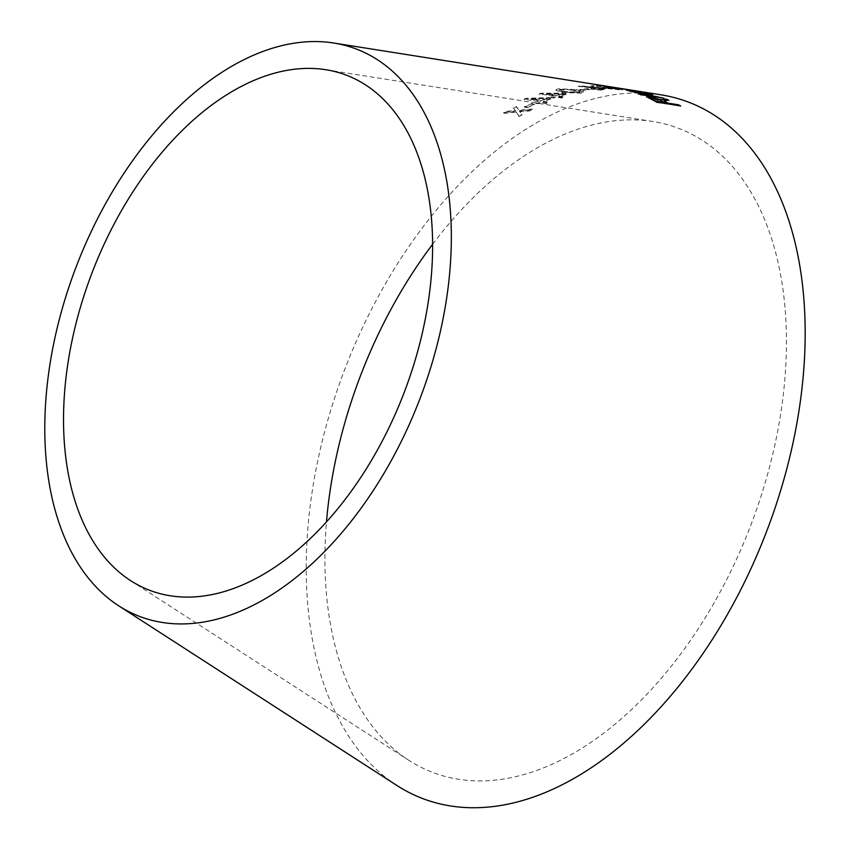 <?xml version="1.0" encoding="UTF-8"?>
<svg xmlns="http://www.w3.org/2000/svg" width="850" height="850" viewBox="0 0 850 850"><rect width="100%" height="100%" fill="white"/><g stroke="black" fill="none" stroke-linecap="round" stroke-linejoin="round"><path stroke-width="0.64" stroke-dasharray="4.25 3.19" d="M432.639 244.226A344.728 208.983 110.9 0 1 653.013 121.518A344.728 208.983 110.9 0 1 771.131 460.891A344.728 208.983 110.9 0 1 487.889 780.683A344.728 208.983 110.9 0 1 408.776 760.272A344.728 208.983 110.9 0 1 326.485 521.847M396.844 785.442A372.714 225.951 110.9 0 1 344.643 369.676A372.714 225.951 110.9 0 1 660.907 94.807M518.957 116.046L515.908 111.626L503.381 112.965L506.313 111.361L515.408 110.5L513.134 107.854L516.237 106.356L518.957 110.16L532.599 109.055L529.592 110.5L519.456 111.286L521.974 114.41L519.042 116.503L515.908 111.626M527 107.334L524.28 106.845L531.951 103.456L534.671 103.944L527.064 107.801L524.28 106.845M538.241 101.671L523.951 99.099L526.001 98.313L549.621 97.591L552.096 98.037L543.224 101.15L548.505 102.106L545.997 103.062L540.717 102.117L537.976 103.211L535.489 102.765L538.241 101.671L523.951 99.099M553.828 96.231L539.219 93.787L541.227 93.171L564.942 93.107L567.481 93.532L558.822 95.901L564.219 96.804L561.765 97.559L556.367 96.656L553.679 97.516L551.14 97.091L553.828 96.231L539.219 93.787M576.268 89.569L583.461 91.418L583.525 92.214L583.461 91.418L581.262 92.65L563.253 92.14L555.932 89.856L558.237 88.804L576.268 89.569L583.451 91.906L581.262 92.65M582.537 89.994L579.711 89.537L587.063 88.57L589.9 89.027L582.526 90.483L579.711 89.537M593.364 88.379L580.454 85.839L606.719 88.326L598.326 88.623L603.808 89.505L601.428 89.675L593.321 89.016L590.739 88.602L593.364 88.379L578.51 85.978M609.046 87.263L591.547 85.574L600.897 85.892L614.667 87.922L607.187 87.284L605.604 87.869L607.187 87.284C604.881 87.231 605.296 87.476 608.441 88.007L618.099 89.016C619.958 89.08 619.703 88.91 617.312 88.517L619.979 88.74C623.507 89.314 623.666 89.526 620.447 89.399L605.721 87.954C601.534 87.231 600.971 86.87 604.042 86.859L609.046 87.263L601.789 86.211M601.726 86.711L591.504 86.062L600.844 86.392L614.603 88.421L607.134 87.773C604.828 87.731 605.253 87.964 608.388 88.506L618.046 89.516C619.905 89.579 619.639 89.409 617.259 89.006L619.916 89.229C623.454 89.802 623.602 90.026 620.394 89.887L605.678 88.453C601.492 87.731 600.929 87.359 603.989 87.359L608.993 87.762M619.979 88.74C623.507 89.314 623.666 89.526 620.447 89.399L620.394 89.887C623.602 90.026 623.454 89.802 619.916 89.229L619.979 88.74M618.099 89.016C619.958 89.08 619.703 88.91 617.312 88.517L617.259 89.006C619.639 89.409 619.905 89.579 618.046 89.516L618.099 89.016M633.324 90.451L619.023 88.814L633.324 90.451L613.562 87.316M628.734 90.281L608.898 86.689L628.819 89.781M664.094 101.703L666.081 100.396M665.954 100.874L668.865 100.236M668.737 100.714L667.76 100.3M657.443 99.089L652.162 98.271L664.966 103.126M646.776 97.038L656.657 102.085M656.519 102.563L680.659 105.963M680.521 106.431L678.364 105.283M651.822 99.259C649.676 98.334 649.793 98.005 652.162 98.271M649.804 95.742L646.839 95.03L652.566 94.998L650.739 94.488M643.96 94.137L643.227 93.681M643.121 94.169L626.248 90.004M626.153 90.493L629.425 90.876M629.319 91.364L649.846 95.551M649.74 96.039L638.127 93.691M638.01 94.18L640.422 94.552M640.305 95.03L664.062 98.292M663.956 98.77L661.768 97.442M661.661 97.92L653.576 96.146M634.992 91.322L641.729 92.852L635.077 90.833M633.25 90.939L636.469 90.961M617.472 87.933L613.487 87.805M614.901 87.529L612.191 87.667L632.336 90.302M578.478 86.466L606.677 88.825L598.294 89.112L603.776 90.004L601.396 90.164L593.289 89.505L590.718 89.091L593.332 88.868M601.768 88.442L585.384 87.029L595.712 88.698L601.811 87.954L585.416 86.541L595.744 88.209L601.811 87.954M579.7 90.026L587.042 89.069L589.868 89.526L582.526 90.483M581.262 93.139L563.263 92.629L555.932 90.344L558.237 89.293L576.258 90.058M564.867 89.431L559.343 90.323L565.781 92.055L578.988 92.756L580.168 92.129L564.867 88.942L559.343 89.834L565.771 91.566L578.988 92.267L580.178 91.641L564.867 88.942M539.251 94.265L541.237 93.649L567.492 94.021L558.843 96.379L564.241 97.282L561.786 98.037L556.389 97.134L553.711 98.005L551.161 97.58L553.849 96.709M562.541 94.201L546.146 94.254L556.304 95.954L562.53 93.723L546.125 93.776L556.282 95.476L562.53 93.723M524.004 99.578L526.044 98.791L549.642 98.069L552.128 98.515L543.267 101.628L548.548 102.574L546.04 103.541L540.759 102.584L538.018 103.689L535.532 103.243L538.284 102.138M547.177 98.897L530.857 99.397L540.781 101.182L547.145 98.419L530.814 98.919L540.749 100.704L547.145 98.419M524.344 107.312L531.994 103.923L534.714 104.412L527.064 107.801M515.971 112.083L503.455 113.422L506.388 111.817L515.472 110.957L513.198 108.322L516.301 106.824L519.031 110.627L532.663 109.522L529.667 110.957L519.52 111.754L522.049 114.867L519.042 116.503M130.56 580.603L408.776 760.272M325.901 69.732L653.013 121.518"/><path stroke-width="1.27" d="M326.485 521.847A344.728 208.983 110.9 0 1 432.639 244.226M333.795 43.031L660.907 94.807A372.714 225.951 110.9 0 1 788.619 461.752A372.714 225.951 110.9 0 1 482.386 807.5A372.714 225.951 110.9 0 1 396.844 785.442L118.628 605.763A303.694 184.11 110.9 0 1 76.096 266.996A303.694 184.11 110.9 0 1 333.795 43.031A303.694 184.11 110.9 0 1 437.856 342.019A303.694 184.11 110.9 0 1 188.328 623.741A303.694 184.11 110.9 0 1 118.628 605.763M636.469 90.961L616.611 87.805M635.077 90.833L641.824 92.363L634.992 91.322M649.57 93.67L643.227 93.681L626.248 90.004L649.846 95.551L638.127 93.691L640.422 94.552L664.062 98.292L646.946 94.552L652.662 94.509L649.57 93.67L643.227 93.681M666.081 100.396L668.865 100.236L666.071 99.078L661.226 99.939L650.006 96.826L646.489 96.688L656.657 102.085L680.659 105.963L678.502 104.816L667.845 103.094L664.116 100.767L664.094 101.703L666.081 100.396M667.76 100.3L661.088 99.524L661.098 100.406L657.443 99.089M193.832 596.923A275.708 167.142 110.9 0 1 130.56 580.603A275.708 167.142 110.9 0 1 91.949 273.062A275.708 167.142 110.9 0 1 325.901 69.732A275.708 167.142 110.9 0 1 420.368 341.169A275.708 167.142 110.9 0 1 193.832 596.923M657.018 101.841L651.95 98.781C649.814 97.867 649.921 97.537 652.279 97.793L660.418 100.311L664.966 103.126L657.018 101.841L651.95 98.781C649.814 97.867 649.921 97.537 652.279 97.793L650.006 96.826M649.878 97.304L646.776 97.038M679.203 105.729L678.502 104.816M678.364 105.283L667.845 103.094M667.718 103.573L664.094 101.703M651.822 99.259C649.676 98.334 649.793 98.005 652.162 98.271M665.093 102.648L657.156 101.363M650.739 94.488L649.474 94.159M653.31 96.581L649.804 95.742M617.387 88.432L614.901 87.529M632.336 90.302L617.472 87.933"/></g></svg>

